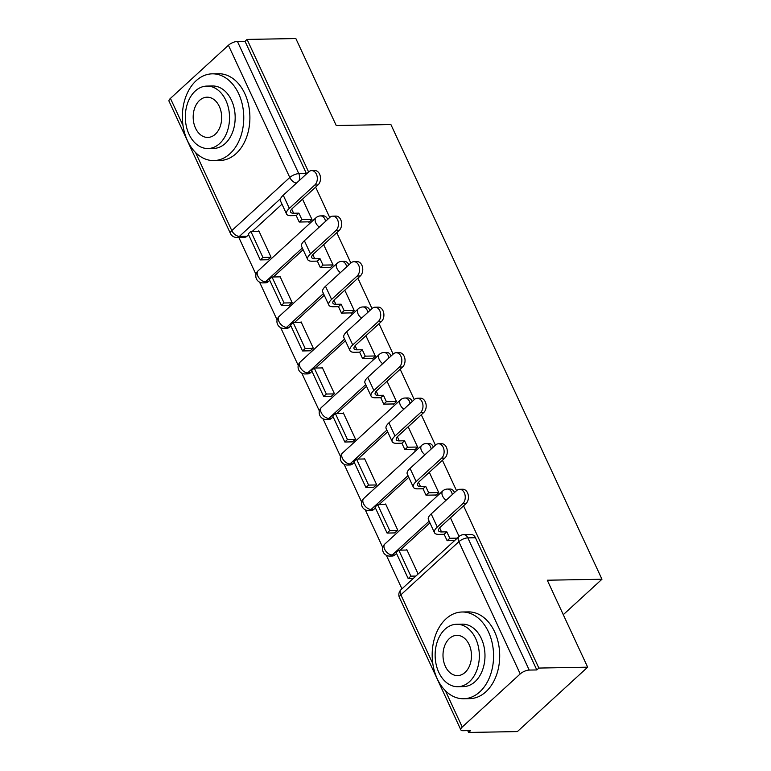 <?xml version="1.0" encoding="UTF-8"?>
<svg xmlns="http://www.w3.org/2000/svg" width="771" height="771" viewBox="0 0 771 771"><rect width="100%" height="100%" fill="white"/><g stroke="black" fill="none" stroke-linecap="round" stroke-linejoin="round"><path stroke-width="1.16" d="M327.675 219.398A6.939 4.915 -91 0 0 327.521 219.031A6.939 4.915 -91 0 0 323.3 215.851L320.601 215.899A6.939 4.915 89 0 1 324.822 219.08A6.939 4.915 89 0 1 325.516 221.383M348.81 264.925A6.939 4.915 -91 0 0 348.656 264.559A6.939 4.915 -91 0 0 344.435 261.379L341.736 261.427A6.939 4.915 89 0 1 345.957 264.607A6.939 4.915 89 0 1 346.651 266.911M369.945 310.453A6.939 4.915 -91 0 0 369.791 310.087A6.939 4.915 -91 0 0 365.56 306.906L362.871 306.954A6.939 4.915 89 0 1 367.092 310.135A6.939 4.915 89 0 1 367.786 312.438M391.08 355.98A6.939 4.915 -91 0 0 390.916 355.614A6.939 4.915 -91 0 0 386.695 352.434L383.997 352.482A6.939 4.915 89 0 1 388.227 355.662A6.939 4.915 89 0 1 388.912 357.966M412.215 401.508A6.939 4.915 -91 0 0 412.051 401.142A6.939 4.915 -91 0 0 407.83 397.961L405.132 398.009A6.939 4.915 89 0 1 409.353 401.19A6.939 4.915 89 0 1 410.047 403.493M433.341 447.045A6.939 4.915 -91 0 0 433.186 446.679A6.939 4.915 -91 0 0 428.965 443.489L426.267 443.537A6.939 4.915 89 0 1 430.488 446.727A6.939 4.915 89 0 1 431.182 449.021M454.476 492.573A6.939 4.915 -91 0 0 454.321 492.206A6.939 4.915 -91 0 0 450.1 489.016L447.402 489.065A6.939 4.915 89 0 1 451.623 492.255A6.939 4.915 89 0 1 452.317 494.548M238.817 237.429L255.982 274.409M259.567 282.138L277.107 319.936M280.702 327.665L298.242 365.464M301.827 373.193L319.377 410.991M322.962 418.72L340.512 456.519M344.097 464.248L361.647 502.046M365.232 509.776L382.782 547.574M386.367 555.303L401.942 588.851M467.746 730.629L468.595 732.45L470.647 730.571L463.043 730.706A6.939 2.602 155.1 0 1 460.846 729.877A6.939 2.602 155.1 0 1 462.234 727.043L520.223 673.912L458.851 541.705L400.872 594.836L432.81 663.658M308.602 171.991L247.067 39.417L295.852 38.55L336.223 125.519L390.897 124.545L601.958 579.243L547.285 580.216L587.656 667.185L517.38 731.583L468.595 732.45M281.984 204.18L252.223 231.454M248.609 234.769L247.019 236.225L239.415 236.36A6.939 4.915 89 0 1 236.832 237.458L244.426 237.323A6.939 4.915 -91 0 0 247.019 236.225M587.656 667.185L538.871 668.062L463.564 505.824M456.538 490.684L442.429 460.297M435.403 445.156L421.294 414.769M414.268 399.629L400.168 369.242M393.133 354.101L379.033 323.714M371.998 308.573L357.898 278.186M350.872 263.046L336.763 232.659M329.737 217.518L315.628 187.131M195.555 152.523L231.801 230.606A6.939 2.602 155.1 0 0 230.413 233.449L169.042 101.242A6.939 2.602 -24.9 0 1 170.43 98.399L228.418 45.277A6.939 2.602 -24.9 0 1 237.42 41.432L298.782 173.639A6.939 4.915 89 0 1 299.013 180.78M247.067 39.417L245.014 41.297L237.42 41.432M536.818 669.941L475.456 537.734A6.939 4.915 -91 0 0 471.235 534.544L463.631 534.679A6.939 4.915 89 0 1 467.852 537.869L529.224 670.076L536.818 669.941L538.871 668.062M529.224 670.076A6.939 2.602 155.1 0 0 520.223 673.912M418.123 574.019L406.751 549.521L406.172 550.041M394.665 532.925L397.807 530.255L385.616 503.983L385.047 504.513M435.47 495.011L435.711 495.522L438.786 492.708L429.322 472.315M373.53 487.397L376.672 484.728L364.481 458.456L363.912 458.986M414.345 449.483L414.576 449.994L417.651 447.18L408.187 426.787M352.405 441.87L355.537 439.2L343.346 412.928L342.777 413.458M393.21 403.956L393.441 404.467L396.516 401.652L387.052 381.26M331.27 396.342L334.412 393.673L322.22 367.401L321.642 367.931M372.075 358.428L372.316 358.939L375.381 356.125L365.917 335.732M310.135 350.815L313.277 348.145L301.085 321.873L300.507 322.403M350.94 312.901L351.181 313.411L354.255 310.597L344.782 290.204M289 305.287L292.142 302.618L279.95 276.346L279.372 276.876M329.805 267.373L330.046 267.884L333.12 265.07L323.647 244.667M267.865 259.76L271.006 257.09L258.815 230.818L258.246 231.348M308.67 221.846L308.911 222.356L311.985 219.542L302.521 199.14M303.119 249.708L273.358 276.982M269.734 280.297L268.144 281.752L265.455 281.8A6.939 4.915 89 0 1 262.863 282.899L265.561 282.851A6.939 4.915 -91 0 0 268.144 281.752M324.254 295.235L294.493 322.509M290.869 325.825L289.279 327.28L286.581 327.328A6.939 4.915 89 0 1 283.998 328.427L286.696 328.379A6.939 4.915 -91 0 0 289.279 327.28M345.389 340.763L315.618 368.037M312.004 371.352L310.414 372.807L307.716 372.856A6.939 4.915 89 0 1 305.133 373.954L307.831 373.906A6.939 4.915 -91 0 0 310.414 372.807M366.524 386.29L336.754 413.564M333.139 416.88L331.549 418.335L328.851 418.383A6.939 4.915 89 0 1 326.268 419.491L328.966 419.443A6.939 4.915 -91 0 0 331.549 418.335M387.649 431.818L357.889 459.092M354.275 462.407L352.684 463.863L349.986 463.911A6.939 4.915 89 0 1 347.403 465.019L350.101 464.971A6.939 4.915 -91 0 0 352.684 463.863M408.784 477.345L379.024 504.62M375.41 507.935L373.819 509.39L371.121 509.438A6.939 4.915 89 0 1 368.538 510.547L371.227 510.498A6.939 4.915 -91 0 0 373.819 509.39M429.919 522.883L400.159 550.147M396.535 553.462L394.945 554.918L392.256 554.966A6.939 4.915 89 0 1 389.663 556.074L392.362 556.026A6.939 4.915 -91 0 0 394.945 554.918M563.283 614.68L601.958 579.243M459.102 536.471L450.447 517.842M245.014 41.297L306.386 173.504A6.939 4.915 89 0 1 306.54 173.87M459.593 489.306L462.783 489.248A7.806 5.522 89 0 1 468.19 494.809A7.806 5.522 89 0 1 465.973 503.627L462.783 503.675A7.806 5.522 -91 0 0 465.009 494.866A7.806 5.522 -91 0 0 459.593 489.306A7.806 5.522 -91 0 0 456.683 490.549L431.182 513.92A13.878 5.204 155.1 0 0 428.397 519.587L434.487 532.722A13.878 5.204 155.1 0 0 438.882 534.38L444.154 534.293L447.132 540.712L454.62 540.577M444.154 534.293L446.823 531.845L441.552 531.942A9.368 3.508 -24.9 0 1 438.583 530.824A9.368 3.508 -24.9 0 1 440.463 526.998L465.973 503.627M446.823 531.845L449.801 538.274L447.132 540.712M457.28 538.139L449.801 538.274M406.982 550.031L398.809 550.176L396.14 552.614L408.196 578.587L413.237 578.501M398.809 550.176L410.866 576.149L408.196 578.587M415.897 576.062L410.866 576.149M462.783 503.675L437.273 527.056A13.878 5.204 155.1 0 0 434.487 532.722M438.458 443.778L441.648 443.72A7.806 5.522 89 0 1 447.064 449.281A7.806 5.522 89 0 1 444.838 458.09L441.648 458.147A7.806 5.522 -91 0 0 443.874 449.339A7.806 5.522 -91 0 0 438.458 443.778A7.806 5.522 -91 0 0 435.557 445.021L410.047 468.392A13.878 5.204 155.1 0 0 407.261 474.059L413.352 487.195A13.878 5.204 155.1 0 0 417.747 488.853L423.019 488.766L426.006 495.184L436.29 495.001M423.019 488.766L425.688 486.318L420.417 486.414A9.368 3.508 -24.9 0 1 417.448 485.296A9.368 3.508 -24.9 0 1 419.328 481.47L444.838 458.09M425.688 486.318L428.666 492.746L426.006 495.184M438.718 492.563L428.666 492.746M385.857 504.494L377.674 504.648L375.014 507.087L387.071 533.06L394.897 532.915M377.674 504.648L389.731 530.621L387.071 533.06M397.566 530.477L389.731 530.621M441.648 458.147L416.138 481.518A13.878 5.204 155.1 0 0 413.352 487.195M417.323 398.25L420.513 398.193A7.806 5.522 89 0 1 425.929 403.753A7.806 5.522 89 0 1 423.703 412.562L420.513 412.62A7.806 5.522 -91 0 0 422.739 403.811A7.806 5.522 -91 0 0 417.323 398.25A7.806 5.522 -91 0 0 414.422 399.494L388.912 422.865A13.878 5.204 155.1 0 0 386.126 428.531L392.227 441.667A13.878 5.204 155.1 0 0 396.622 443.325L401.893 443.238L404.871 449.657L415.155 449.474M401.893 443.238L404.553 440.79L399.282 440.887A9.368 3.508 -24.9 0 1 396.313 439.769A9.368 3.508 -24.9 0 1 398.193 435.943L423.703 412.562M404.553 440.79L407.531 447.219L404.871 449.657M417.583 447.035L407.531 447.219M364.722 458.967L356.539 459.121L353.879 461.559L365.936 487.532L373.762 487.388M356.539 459.121L368.596 485.094L365.936 487.532M376.431 484.949L368.596 485.094M420.513 412.62L395.003 435.991A13.878 5.204 155.1 0 0 392.227 441.667M396.198 352.723L399.378 352.665A7.806 5.522 89 0 1 404.794 358.226A7.806 5.522 89 0 1 402.568 367.035L399.378 367.092A7.806 5.522 -91 0 0 401.604 358.284A7.806 5.522 -91 0 0 396.198 352.723A7.806 5.522 -91 0 0 393.287 353.966L367.777 377.337A13.878 5.204 155.1 0 0 364.991 383.004L371.092 396.14A13.878 5.204 155.1 0 0 375.487 397.797L380.758 397.711L383.736 404.129L394.02 403.946M380.758 397.711L383.418 395.263L378.147 395.359A9.368 3.508 -24.9 0 1 375.178 394.241A9.368 3.508 -24.9 0 1 377.058 390.405L402.568 367.035M383.418 395.263L386.396 401.691L383.736 404.129M396.448 401.508L386.396 401.691M343.587 413.439L335.404 413.593L332.744 416.032L344.801 442.005L352.636 441.86M335.404 413.593L347.461 439.566L344.801 442.005M355.296 439.422L347.461 439.566M399.378 367.092L373.877 390.463A13.878 5.204 155.1 0 0 371.092 396.14M375.063 307.195L378.253 307.137A7.806 5.522 89 0 1 383.659 312.698A7.806 5.522 89 0 1 381.433 321.507L378.253 321.565A7.806 5.522 -91 0 0 380.469 312.756A7.806 5.522 -91 0 0 375.063 307.195A7.806 5.522 -91 0 0 372.152 308.429L346.642 331.809A13.878 5.204 155.1 0 0 343.856 337.476L349.957 350.612A13.878 5.204 155.1 0 0 354.352 352.27L359.623 352.174L362.601 358.602L372.885 358.419M359.623 352.174L362.283 349.735L357.012 349.832A9.368 3.508 -24.9 0 1 354.043 348.704A9.368 3.508 -24.9 0 1 355.923 344.878L381.433 321.507M362.283 349.735L365.261 356.154L362.601 358.602M375.313 355.98L365.261 356.154M322.451 367.912L314.269 368.056L311.609 370.504L323.666 396.477L331.501 396.333M314.269 368.056L326.335 394.039L323.666 396.477M334.161 393.894L326.335 394.039M378.253 321.565L352.742 344.936A13.878 5.204 155.1 0 0 349.957 350.612M353.928 261.668L357.118 261.61A7.806 5.522 89 0 1 362.524 267.171A7.806 5.522 89 0 1 360.298 275.979L357.118 276.037A7.806 5.522 -91 0 0 359.334 267.219A7.806 5.522 -91 0 0 353.928 261.668A7.806 5.522 -91 0 0 351.017 262.901L325.507 286.282A13.878 5.204 155.1 0 0 322.721 291.949L328.822 305.075A13.878 5.204 155.1 0 0 333.217 306.742L338.488 306.646L341.466 313.074L351.749 312.891M338.488 306.646L341.148 304.208L335.877 304.304A9.368 3.508 -24.9 0 1 332.918 303.176A9.368 3.508 -24.9 0 1 334.797 299.35L360.298 275.979M341.148 304.208L344.136 310.626L341.466 313.074M354.188 310.453L344.136 310.626M301.316 322.384L293.144 322.529L290.474 324.976L302.531 350.95L310.366 350.805M293.144 322.529L305.2 348.511L302.531 350.95M313.026 348.367L305.2 348.511M357.118 276.037L331.607 299.408A13.878 5.204 155.1 0 0 328.822 305.075M488.486 631.912A43.378 30.695 -91 0 0 462.099 612.001A43.378 30.695 -91 0 0 435.654 634.832A43.378 30.695 -91 0 0 437.263 678.837A43.378 30.695 -91 0 0 463.65 698.748A43.378 30.695 -91 0 0 490.096 675.916A43.378 30.695 -91 0 0 488.486 631.912M463.65 698.748L469.78 698.642A43.378 30.695 -91 0 0 496.225 675.801A43.378 30.695 -91 0 0 494.616 631.796A43.378 30.695 -91 0 0 468.228 611.895L462.099 612.001M456.683 624.25L462.321 624.144A31.235 22.099 89 0 1 481.316 638.475A31.235 22.099 89 0 1 482.482 670.163A31.235 22.099 89 0 1 463.438 686.604L457.801 686.701A31.235 22.099 -91 0 0 476.835 670.259A31.235 22.099 -91 0 0 475.678 638.581A31.235 22.099 -91 0 0 456.683 624.25A31.235 22.099 -91 0 0 437.639 640.682A31.235 22.099 -91 0 0 438.795 672.37A31.235 22.099 -91 0 0 457.801 686.701M445.359 666.366A20.133 14.244 -91 0 0 457.598 675.598A20.133 14.244 -91 0 0 469.867 665.007A20.133 14.244 -91 0 0 469.125 644.585A20.133 14.244 -91 0 0 456.875 635.352A20.133 14.244 -91 0 0 444.607 645.944A20.133 14.244 -91 0 0 445.359 666.366M238.682 93.744A43.378 30.695 -91 0 0 212.295 73.833A43.378 30.695 -91 0 0 185.84 96.674A43.378 30.695 -91 0 0 187.459 140.679A43.378 30.695 -91 0 0 213.846 160.58A43.378 30.695 -91 0 0 240.292 137.749A43.378 30.695 -91 0 0 238.682 93.744M213.846 160.58L219.976 160.474A43.378 30.695 -91 0 0 246.421 137.633A43.378 30.695 -91 0 0 244.812 93.628A43.378 30.695 -91 0 0 218.424 73.727L212.295 73.833M206.869 86.082L212.507 85.976A31.235 22.099 89 0 1 231.512 100.317A31.235 22.099 89 0 1 232.669 131.995A31.235 22.099 89 0 1 213.625 148.437L207.987 148.533A31.235 22.099 -91 0 0 227.031 132.101A31.235 22.099 -91 0 0 225.874 100.413A31.235 22.099 -91 0 0 206.869 86.082A31.235 22.099 -91 0 0 187.825 102.524A31.235 22.099 -91 0 0 188.991 134.202A31.235 22.099 -91 0 0 207.987 148.533M195.545 128.198A20.133 14.244 -91 0 0 207.794 137.431A20.133 14.244 -91 0 0 220.063 126.839A20.133 14.244 -91 0 0 219.311 106.417A20.133 14.244 -91 0 0 207.071 97.185A20.133 14.244 -91 0 0 194.793 107.776A20.133 14.244 -91 0 0 195.545 128.198M332.793 216.14L335.983 216.082A7.806 5.522 89 0 1 341.389 221.643A7.806 5.522 89 0 1 339.173 230.452L335.983 230.51A7.806 5.522 -91 0 0 338.209 221.691A7.806 5.522 -91 0 0 332.793 216.14A7.806 5.522 -91 0 0 329.882 217.374L304.381 240.745A13.878 5.204 155.1 0 0 301.596 246.421L307.687 259.548A13.878 5.204 155.1 0 0 312.082 261.215L317.353 261.118L320.331 267.547L330.614 267.364M317.353 261.118L320.023 258.68L314.751 258.777A9.368 3.508 -24.9 0 1 311.783 257.649A9.368 3.508 -24.9 0 1 313.662 253.823L339.173 230.452M320.023 258.68L323.001 265.099L320.331 267.547M333.053 264.925L323.001 265.099M280.181 276.856L272.009 277.001L269.339 279.449L281.396 305.422L289.231 305.277M272.009 277.001L284.065 302.974L281.396 305.422M291.891 302.839L284.065 302.974M335.983 230.51L310.472 253.881A13.878 5.204 155.1 0 0 307.687 259.548M311.657 170.613L314.847 170.555A7.806 5.522 89 0 1 320.264 176.106A7.806 5.522 89 0 1 318.038 184.924L314.847 184.982A7.806 5.522 -91 0 0 317.074 176.164A7.806 5.522 -91 0 0 311.657 170.613A7.806 5.522 -91 0 0 308.757 171.846L283.246 195.217A13.878 5.204 155.1 0 0 280.461 200.894L286.552 214.02A13.878 5.204 155.1 0 0 290.946 215.687L296.218 215.591L299.206 222.019L309.489 221.826M296.218 215.591L298.888 213.153L293.616 213.249A9.368 3.508 -24.9 0 1 290.648 212.121A9.368 3.508 -24.9 0 1 292.527 208.295L318.038 184.924M298.888 213.153L301.866 219.571L299.206 222.019M311.918 219.398L301.866 219.571M259.056 231.329L250.874 231.473L248.214 233.921L260.27 259.894L268.096 259.75M250.874 231.473L262.93 257.447L260.27 259.894M270.766 257.312L262.93 257.447M314.847 184.982L289.337 208.353A13.878 5.204 155.1 0 0 286.552 214.02M280.577 198.648L239.415 236.36A6.939 4.154 47.5 0 1 231.801 230.606L289.78 177.484L228.418 45.277M170.43 98.399L183.006 125.49M445.359 690.681L462.234 727.043M302.328 248.011L265.455 281.8A6.939 4.154 47.5 0 1 257.842 276.047A6.939 4.154 47.5 0 1 258.054 270.843A6.939 6.939 0 0 0 262.863 282.899M323.463 293.539L286.581 327.328A6.939 4.154 47.5 0 1 278.977 321.574A6.939 4.154 47.5 0 1 279.189 316.37A6.939 6.939 0 0 0 283.998 328.427M344.598 339.067L307.716 372.856A6.939 4.154 47.5 0 1 300.102 367.112A6.939 4.154 47.5 0 1 300.324 361.898A6.939 6.939 0 0 0 305.133 373.954M365.733 384.594L328.851 418.383A6.939 4.154 47.5 0 1 321.237 412.639A6.939 4.154 47.5 0 1 321.449 407.425A6.939 6.939 0 0 0 326.268 419.491M386.869 430.122L349.986 463.911A6.939 4.154 47.5 0 1 342.372 458.167A6.939 4.154 47.5 0 1 342.584 452.962A6.939 6.939 0 0 0 347.403 465.019M407.994 475.649L371.121 509.438A6.939 4.154 47.5 0 1 363.507 503.694A6.939 4.154 47.5 0 1 363.719 498.49A6.939 6.939 0 0 0 368.538 510.547M429.129 521.177L392.256 554.966A6.939 4.154 47.5 0 1 384.642 549.222A6.939 4.154 47.5 0 1 384.854 544.018A6.939 6.939 0 0 0 389.663 556.074M384.854 544.018L442.833 490.886A6.939 4.154 47.5 0 0 442.621 496.09A6.939 4.154 -132.5 0 0 446.072 500.273M363.719 498.49L421.698 445.359A6.939 4.154 47.5 0 0 421.486 450.563A6.939 4.154 -132.5 0 0 424.937 454.745M342.584 452.962L400.573 399.831A6.939 4.154 47.5 0 0 400.351 405.035A6.939 4.154 -132.5 0 0 403.811 409.208M321.449 407.425L379.438 354.303A6.939 4.154 47.5 0 0 379.226 359.508A6.939 4.154 -132.5 0 0 382.676 363.681M300.324 361.898L358.303 308.776A6.939 4.154 47.5 0 0 358.091 313.98A6.939 4.154 -132.5 0 0 361.541 318.153M279.189 316.37L337.168 263.248A6.939 4.154 47.5 0 0 336.956 268.453A6.939 4.154 -132.5 0 0 340.406 272.626M258.054 270.843L316.033 217.721A6.939 4.154 47.5 0 0 315.821 222.925A6.939 4.154 -132.5 0 0 319.271 227.098M475.456 537.734L467.852 537.869A6.939 2.602 -24.9 0 0 458.851 541.705A6.939 4.154 -132.5 0 1 459.063 536.5L401.084 589.632A6.939 6.939 0 0 0 399.474 597.67L460.846 729.877M306.386 173.504L298.782 173.639A6.939 2.602 -24.9 0 0 289.78 177.484A6.939 4.154 47.5 0 0 296.421 183.141M399.474 597.67A6.939 2.602 155.1 0 1 400.872 594.836A6.939 4.154 -132.5 0 1 401.084 589.632M441.552 531.942L439.634 527.827M437.273 527.056L431.182 513.92M420.417 486.414L418.508 482.299M416.138 481.518L410.047 468.392M399.282 440.887L397.373 436.772M395.003 435.991L388.912 422.865M378.147 395.359L376.238 391.244M373.877 390.463L367.777 377.337M357.012 349.832L355.103 345.716M352.742 344.936L346.642 331.809M335.877 304.304L333.968 300.189M331.607 299.408L325.507 286.282M314.751 258.777L312.833 254.661M310.472 253.881L304.381 240.745M293.616 213.249L291.708 209.134M289.337 208.353L283.246 195.217M447.402 489.065A6.939 6.939 0 0 0 442.833 490.886M426.267 443.537A6.939 6.939 0 0 0 421.698 445.359M405.132 398.009A6.939 6.939 0 0 0 400.573 399.831M383.997 352.482A6.939 6.939 0 0 0 379.438 354.303M362.871 306.954A6.939 6.939 0 0 0 358.303 308.776M341.736 261.427A6.939 6.939 0 0 0 337.168 263.248M320.601 215.899A6.939 6.939 0 0 0 316.033 217.721M230.413 233.449A6.939 6.939 0 0 0 236.832 237.458M463.631 534.679A6.939 6.939 0 0 0 459.063 536.5"/></g></svg>
